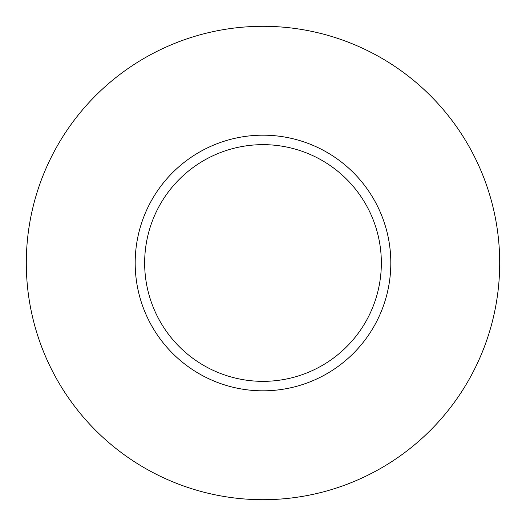 <?xml version="1.0" encoding="UTF-8"?>
<svg xmlns="http://www.w3.org/2000/svg" width="526" height="526" viewBox="0 0 526 526"><rect width="100%" height="100%" fill="white"/><g stroke="black" fill="none" stroke-linecap="round" stroke-linejoin="round"><path stroke-width="0.79" d="M381.35 263A118.35 118.35 0 0 0 263 144.65A118.35 118.35 0 0 0 144.65 263A118.35 118.35 0 0 0 263 381.35A118.35 118.35 0 0 0 381.35 263M499.7 263A236.7 236.7 0 0 0 263 26.3A236.7 236.7 0 0 0 26.3 263A236.7 236.7 0 0 0 263 499.7A236.7 236.7 0 0 0 499.7 263M390.818 263A127.818 127.818 0 0 1 263 390.818A127.818 127.818 0 0 1 135.182 263A127.818 127.818 0 0 1 263 135.182A127.818 127.818 0 0 1 390.818 263"/></g></svg>

